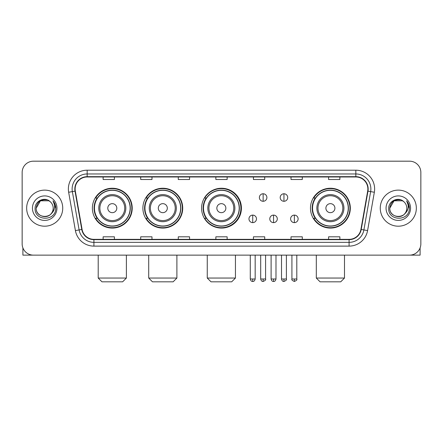 <?xml version="1.0" encoding="UTF-8"?>
<svg xmlns="http://www.w3.org/2000/svg" width="443" height="443" viewBox="0 0 443 443"><rect width="100%" height="100%" fill="white"/><g stroke="black" fill="none" stroke-linecap="round" stroke-linejoin="round"><path stroke-width="0.66" d="M310.482 208.16A19.918 19.918 0 0 0 330.4 228.079A19.918 19.918 0 0 0 350.319 208.16A19.918 19.918 0 0 0 330.4 188.242A19.918 19.918 0 0 0 310.482 208.16M201.582 208.16A19.918 19.918 0 0 0 221.5 228.079A19.918 19.918 0 0 0 241.418 208.16A19.918 19.918 0 0 0 221.5 188.242A19.918 19.918 0 0 0 201.582 208.16M142.89 208.16A19.918 19.918 0 0 0 162.802 228.079A19.918 19.918 0 0 0 182.721 208.16A19.918 19.918 0 0 0 162.802 188.242A19.918 19.918 0 0 0 142.89 208.16M92.382 208.16A19.918 19.918 0 0 0 112.3 228.079A19.918 19.918 0 0 0 132.213 208.16A19.918 19.918 0 0 0 112.3 188.242A19.918 19.918 0 0 0 92.382 208.16M97.161 218.305A18.224 18.224 0 0 1 97.161 198.015M147.663 218.305A18.224 18.224 0 0 1 147.663 198.015M206.211 218.305A18.224 18.224 0 0 1 206.211 198.015M315.261 218.305A18.224 18.224 0 0 1 315.261 198.015M22.15 172.46L22.15 243.86A11.274 11.274 0 0 0 33.424 255.135L409.576 255.135A11.274 11.274 0 0 0 420.85 243.86L420.85 172.46A11.274 11.274 0 0 0 409.576 161.186L33.424 161.186A11.274 11.274 0 0 0 22.15 172.46L22.15 243.86M26.658 208.16A18.036 18.036 0 0 0 44.699 226.196A18.036 18.036 0 0 0 62.734 208.16A18.036 18.036 0 0 0 44.699 190.125A18.036 18.036 0 0 0 26.658 208.16A18.036 18.036 0 0 0 44.699 226.196A18.036 18.036 0 0 0 62.734 208.16A18.036 18.036 0 0 0 44.699 190.125A18.036 18.036 0 0 0 26.658 208.16M380.266 208.16A18.036 18.036 0 0 0 398.301 226.196A18.036 18.036 0 0 0 416.342 208.16A18.036 18.036 0 0 0 398.301 190.125A18.036 18.036 0 0 0 380.266 208.16A18.036 18.036 0 0 0 398.301 226.196A18.036 18.036 0 0 0 416.342 208.16A18.036 18.036 0 0 0 398.301 190.125A18.036 18.036 0 0 0 380.266 208.16M75.133 188.995A12.027 12.027 0 0 1 87.16 176.973L355.84 176.973A12.027 12.027 0 0 1 367.684 191.083L360.923 229.413A12.027 12.027 0 0 1 349.084 239.347L93.916 239.347A12.027 12.027 0 0 1 82.077 229.413L75.316 191.083A12.027 12.027 0 0 1 75.133 188.995M74.834 188.995A12.326 12.326 0 0 0 75.022 191.138L81.778 229.463A12.326 12.326 0 0 0 93.916 239.652L349.084 239.652A12.326 12.326 0 0 0 361.222 229.463L367.978 191.138A12.326 12.326 0 0 0 355.84 176.668L87.16 176.668A12.326 12.326 0 0 0 74.834 188.995M68.654 192.256A18.789 18.789 0 0 1 87.16 170.206L355.84 170.206A18.789 18.789 0 0 1 374.346 192.256L367.585 230.587A18.789 18.789 0 0 1 349.084 246.114L93.916 246.114A18.789 18.789 0 0 1 75.415 230.587L68.654 192.256L72.359 191.603A15.029 15.029 0 0 1 87.16 173.966L355.84 173.966A15.029 15.029 0 0 1 370.641 191.603L363.886 229.934A15.029 15.029 0 0 1 349.084 242.354L93.916 242.354A15.029 15.029 0 0 1 79.114 229.934L72.359 191.603A15.029 15.029 0 0 1 72.126 188.995M409.576 161.186L33.424 161.186M33.424 255.135L409.576 255.135M420.85 243.86L420.85 172.46M361.222 229.463L363.886 229.934L370.641 191.603L374.346 192.256M215.863 176.973L215.863 179.515L227.137 179.515L227.137 176.973M178.285 176.973L178.285 179.515L189.56 179.515L189.56 176.973M140.708 176.973L140.708 179.515L151.982 179.515L151.982 176.973M103.13 176.973L103.13 179.515L114.405 179.515L114.405 176.973M253.44 176.973L253.44 179.515L264.715 179.515L264.715 176.973M291.018 176.973L291.018 179.515L302.292 179.515L302.292 176.973M328.595 176.973L328.595 179.515L339.87 179.515L339.87 176.973M227.137 239.347L227.137 236.806L215.863 236.806L215.863 239.347M189.56 239.347L189.56 236.806L178.285 236.806L178.285 239.347M151.982 239.347L151.982 236.806L140.708 236.806L140.708 239.347M114.405 239.347L114.405 236.806L103.13 236.806L103.13 239.347M264.715 239.347L264.715 236.806L253.44 236.806L253.44 239.347M302.292 239.347L302.292 236.806L291.018 236.806L291.018 239.347M339.87 239.347L339.87 236.806L328.595 236.806L328.595 239.347M50.258 201.742A8.495 8.495 0 0 1 53.188 208.16C53.708 219.113 35.684 219.113 36.204 208.16L40.451 200.806L48.94 200.806L50.258 201.742C45.048 196.282 35.014 200.779 35.108 208.16C34.155 221.273 55.408 221.611 55.752 208.797L55.774 208.16C55.74 205.375 54.816 202.927 52.994 200.823C54.378 203.093 54.866 205.541 54.456 208.16C54.057 210.386 52.977 212.208 51.205 213.615A8.495 8.495 0 0 0 53.188 208.16C53.708 219.113 35.684 219.113 36.204 208.16C37.029 202.058 40.529 199.306 46.703 199.909M51.205 213.615C46.698 219.711 35.761 215.813 36.204 208.16M32.444 208.16A12.249 12.249 0 0 0 44.699 220.409A12.249 12.249 0 0 0 56.948 208.16A12.249 12.249 0 0 0 44.699 195.911A12.249 12.249 0 0 0 32.444 208.16M53.077 200.917L55.768 208.481M22.903 247.908L22.903 255.135L66.494 255.135M122.633 281.814L101.968 281.814L98.208 278.054L126.393 278.054L122.633 281.814M116.808 208.16A4.508 4.508 0 0 0 112.3 203.653A4.508 4.508 0 0 0 107.787 208.16A4.508 4.508 0 0 0 112.3 212.668A4.508 4.508 0 0 0 116.808 208.16M125.829 208.16A13.528 13.528 0 0 0 112.3 194.632A13.528 13.528 0 0 0 98.772 208.16A13.528 13.528 0 0 0 112.3 221.688A13.528 13.528 0 0 0 125.829 208.16A13.528 13.528 0 0 1 112.3 221.688A13.528 13.528 0 0 1 98.772 208.16M130.148 208.16A17.847 17.847 0 0 0 112.3 190.313A17.847 17.847 0 0 0 94.448 208.16A17.847 17.847 0 0 0 112.3 226.008A17.847 17.847 0 0 0 130.148 208.16M131.837 208.16A19.542 19.542 0 0 1 95.599 218.305L97.41 218.305A18.019 18.019 0 0 0 124.217 221.672A18.019 18.019 0 0 0 124.217 194.649A18.019 18.019 0 0 0 97.41 198.015L95.599 198.015A19.542 19.542 0 0 1 131.837 208.16M173.135 281.814L152.47 281.814L148.71 278.054L176.895 278.054L173.135 281.814M167.316 208.16A4.508 4.508 0 0 0 162.802 203.653A4.508 4.508 0 0 0 158.295 208.16A4.508 4.508 0 0 0 162.802 212.668A4.508 4.508 0 0 0 167.316 208.16M176.331 208.16A13.528 13.528 0 0 0 162.802 194.632A13.528 13.528 0 0 0 149.274 208.16A13.528 13.528 0 0 0 162.802 221.688A13.528 13.528 0 0 0 176.331 208.16A13.528 13.528 0 0 1 162.802 221.688A13.528 13.528 0 0 1 149.274 208.16M180.655 208.16A17.847 17.847 0 0 0 162.802 190.313A17.847 17.847 0 0 0 144.955 208.16A17.847 17.847 0 0 0 162.802 226.008A17.847 17.847 0 0 0 180.655 208.16M182.344 208.16A19.542 19.542 0 0 1 146.101 218.305L147.912 218.305A18.019 18.019 0 0 0 174.725 221.672A18.019 18.019 0 0 0 174.725 194.649A18.019 18.019 0 0 0 147.912 198.015L146.101 198.015A19.542 19.542 0 0 1 182.344 208.16M231.683 281.814L211.018 281.814L207.258 278.054L235.443 278.054L231.683 281.814M225.858 208.16A4.508 4.508 0 0 0 221.35 203.653A4.508 4.508 0 0 0 216.843 208.16A4.508 4.508 0 0 0 221.35 212.668A4.508 4.508 0 0 0 225.858 208.16M234.879 208.16A13.528 13.528 0 0 0 221.35 194.632A13.528 13.528 0 0 0 207.822 208.16A13.528 13.528 0 0 0 221.35 221.688A13.528 13.528 0 0 0 234.879 208.16A13.528 13.528 0 0 1 221.35 221.688A13.528 13.528 0 0 1 207.822 208.16M239.198 208.16A17.847 17.847 0 0 0 221.35 190.313A17.847 17.847 0 0 0 203.498 208.16A17.847 17.847 0 0 0 221.35 226.008A17.847 17.847 0 0 0 239.198 208.16M240.892 208.16A19.542 19.542 0 0 1 204.649 218.305L206.46 218.305A18.019 18.019 0 0 0 233.273 221.672A18.019 18.019 0 0 0 233.273 194.649A18.019 18.019 0 0 0 206.46 198.015L204.649 198.015A19.542 19.542 0 0 1 240.892 208.16M340.733 281.814L320.067 281.814L316.308 278.054L344.493 278.054L340.733 281.814M334.908 208.16A4.508 4.508 0 0 0 330.4 203.653A4.508 4.508 0 0 0 325.893 208.16A4.508 4.508 0 0 0 330.4 212.668A4.508 4.508 0 0 0 334.908 208.16M343.929 208.16A13.528 13.528 0 0 0 330.4 194.632A13.528 13.528 0 0 0 316.872 208.16A13.528 13.528 0 0 0 330.4 221.688A13.528 13.528 0 0 0 343.929 208.16A13.528 13.528 0 0 1 330.4 221.688A13.528 13.528 0 0 1 316.872 208.16M348.248 208.16A17.847 17.847 0 0 0 330.4 190.313A17.847 17.847 0 0 0 312.553 208.16A17.847 17.847 0 0 0 330.4 226.008A17.847 17.847 0 0 0 348.248 208.16M349.942 208.16A19.542 19.542 0 0 1 313.699 218.305L315.51 218.305A18.019 18.019 0 0 0 342.323 221.672A18.019 18.019 0 0 0 342.323 194.649A18.019 18.019 0 0 0 315.51 198.015L313.699 198.015A19.542 19.542 0 0 1 349.942 208.16M263.136 193.768A3.76 3.76 0 0 0 259.376 197.523A3.76 3.76 0 0 0 263.136 201.283A3.76 3.76 0 0 0 266.896 197.523A3.76 3.76 0 0 0 263.136 193.768L263.136 201.283A3.76 3.76 0 0 0 266.896 197.523A3.76 3.76 0 0 0 263.136 193.768M283.952 193.768A3.76 3.76 0 0 0 280.197 197.523A3.76 3.76 0 0 0 283.952 201.283A3.76 3.76 0 0 0 287.712 197.523A3.76 3.76 0 0 0 283.952 193.768L283.952 201.283A3.76 3.76 0 0 0 287.712 197.523A3.76 3.76 0 0 0 283.952 193.768M252.726 215.11A3.76 3.76 0 0 0 248.972 218.87A3.76 3.76 0 0 0 252.726 222.63A3.76 3.76 0 0 0 256.486 218.87A3.76 3.76 0 0 0 252.726 215.11L252.726 222.63A3.76 3.76 0 0 0 256.486 218.87A3.76 3.76 0 0 0 252.726 215.11M273.547 215.11A3.76 3.76 0 0 0 269.787 218.87A3.76 3.76 0 0 0 273.547 222.63A3.76 3.76 0 0 0 277.301 218.87A3.76 3.76 0 0 0 273.547 215.11L273.547 222.63A3.76 3.76 0 0 0 277.301 218.87A3.76 3.76 0 0 0 273.547 215.11M294.362 215.11A3.76 3.76 0 0 0 290.608 218.87A3.76 3.76 0 0 0 294.362 222.63A3.76 3.76 0 0 0 298.122 218.87A3.76 3.76 0 0 0 294.362 215.11L294.362 222.63A3.76 3.76 0 0 0 298.122 218.87A3.76 3.76 0 0 0 294.362 215.11M420.097 247.908L420.097 255.135L376.506 255.135M403.866 201.742A8.495 8.495 0 0 1 406.796 208.16C407.316 219.113 389.292 219.113 389.812 208.16L394.06 200.806L402.549 200.806L403.866 201.742C398.656 196.282 388.622 200.779 388.716 208.16C387.758 221.273 409.016 221.611 409.36 208.797L409.376 208.16C409.349 205.375 408.418 202.927 406.596 200.823C407.986 203.093 408.474 205.541 408.064 208.16C407.665 210.386 406.58 212.208 404.813 213.615A8.495 8.495 0 0 0 406.796 208.16C407.316 219.113 389.292 219.113 389.812 208.16C390.637 202.058 394.137 199.306 400.311 199.909M404.813 213.615C400.3 219.711 389.369 215.813 389.812 208.16M386.052 208.16A12.249 12.249 0 0 0 398.301 220.409A12.249 12.249 0 0 0 410.556 208.16A12.249 12.249 0 0 0 398.301 195.911A12.249 12.249 0 0 0 386.052 208.16M406.68 200.917L409.376 208.481M355.84 170.206L355.84 176.668M72.359 191.603L75.022 191.138M93.916 246.114L93.916 239.652M349.084 239.652L349.084 246.114M75.415 230.587L81.778 229.463M367.978 191.138L370.641 191.603M87.16 170.206L87.16 176.668M363.886 229.934L367.585 230.587M124.727 208.16A12.426 12.426 0 0 0 112.3 195.734A12.426 12.426 0 0 0 99.874 208.16A12.426 12.426 0 0 0 112.3 220.586A12.426 12.426 0 0 0 124.727 208.16M175.229 208.16A12.426 12.426 0 0 0 162.802 195.734A12.426 12.426 0 0 0 150.376 208.16A12.426 12.426 0 0 0 162.802 220.586A12.426 12.426 0 0 0 175.229 208.16M233.777 208.16A12.426 12.426 0 0 0 221.35 195.734A12.426 12.426 0 0 0 208.924 208.16A12.426 12.426 0 0 0 221.35 220.586A12.426 12.426 0 0 0 233.777 208.16M342.827 208.16A12.426 12.426 0 0 0 330.4 195.734A12.426 12.426 0 0 0 317.974 208.16A12.426 12.426 0 0 0 330.4 220.586A12.426 12.426 0 0 0 342.827 208.16M263.136 278.996L260.694 278.996C261.121 280.735 261.935 281.549 263.136 281.438L263.136 278.996L265.579 278.996L265.579 255.135M283.952 278.996L281.51 278.996C281.936 280.735 282.75 281.549 283.952 281.438L283.952 278.996L286.399 278.996L286.399 255.135M252.726 278.996L250.284 278.996C250.71 280.735 251.524 281.549 252.726 281.438L252.726 278.996L255.168 278.996L255.168 255.135M273.547 278.996L271.105 278.996C271.531 280.735 272.345 281.549 273.547 281.438L273.547 278.996L275.989 278.996L275.989 255.135M294.362 278.996L291.92 278.996C291.428 279.777 292.242 280.591 294.362 281.438L294.362 278.996L296.804 278.996L296.804 255.135M126.393 255.135L126.393 278.054M98.208 255.135L98.208 278.054M176.895 255.135L176.895 278.054M148.71 255.135L148.71 278.054M235.443 255.135L235.443 278.054M207.258 255.135L207.258 278.054M344.493 255.135L344.493 278.054M316.308 255.135L316.308 278.054M260.694 278.996L260.694 255.135M265.579 278.996C266.077 279.777 265.263 280.591 263.136 281.438M281.51 278.996L281.51 255.135M286.399 278.996C286.892 279.777 286.078 280.591 283.952 281.438M250.284 278.996L250.284 255.135M255.168 278.996C254.742 280.735 253.928 281.549 252.726 281.438M271.105 278.996L271.105 255.135M275.989 278.996C275.563 280.735 274.749 281.549 273.547 281.438M291.92 278.996L291.92 255.135M296.804 278.996C297.303 279.777 296.489 280.591 294.362 281.438"/></g></svg>
